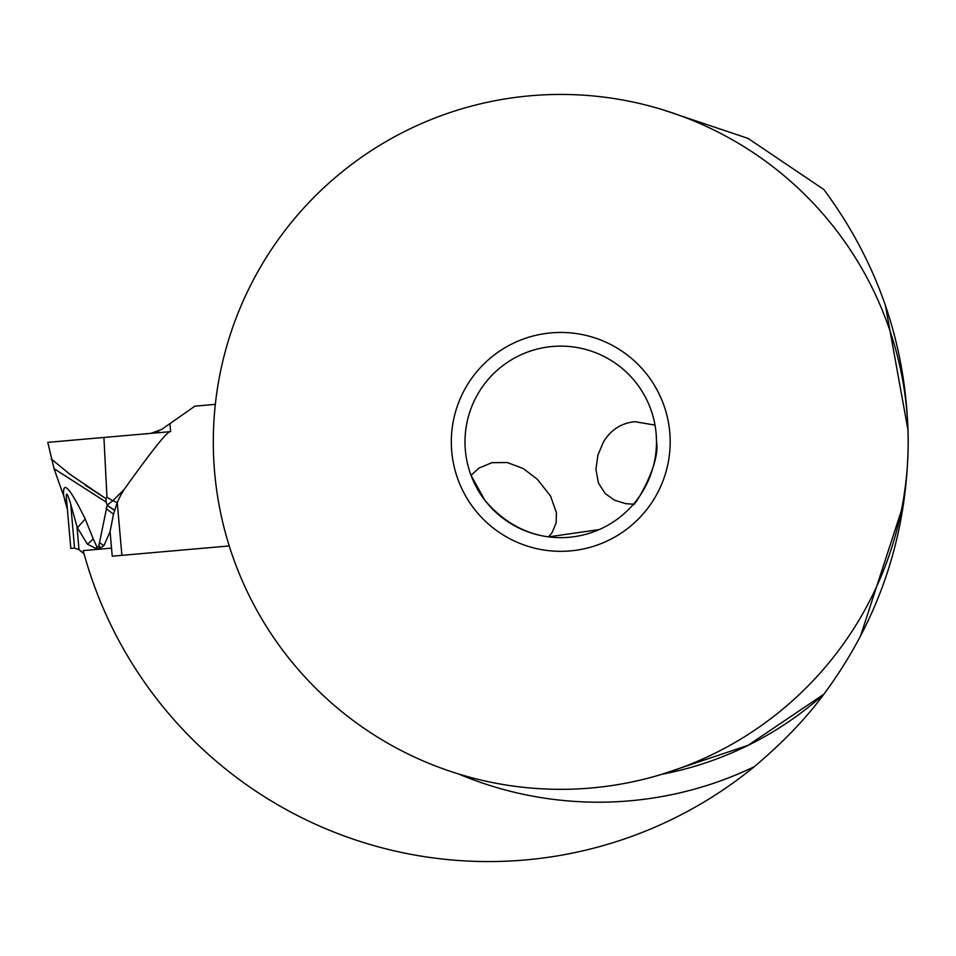<?xml version="1.0" encoding="UTF-8"?>
<svg xmlns="http://www.w3.org/2000/svg" width="956" height="956" viewBox="0 0 956 956"><rect width="100%" height="100%" fill="white"/><g stroke="black" fill="none" stroke-linecap="round" stroke-linejoin="round"><path stroke-width="1.43" d="M87.426 544.179L96.269 548.636L96.819 546.724L98.671 546.641L107.215 505.091L112.82 500.741L106.964 497.192L105.997 498.65L106.964 497.192L103.917 437.454L47.8 442.365L54.038 468.715L63.705 495.925C62.391 479.446 69.561 487.154 85.239 519.036L93.294 539.029L87.426 544.179L77.352 527.724L85.239 519.036M96.269 548.636L99.711 548.338L103.846 545.756L99.52 542.638L98.946 545.756L100.727 547.896M121.89 555.34L117.265 502.581L112.82 500.741L124.208 489.388A81.105 81.105 116.7 0 0 117.265 502.581L113.465 514.22L110.083 531.644L112.234 556.189L229.249 545.948M170.634 431.622L103.917 437.454L150.976 433.343L161.624 429.459L194.916 406.145L215.327 404.364L194.916 406.145L169.941 423.639L170.634 431.622C168.352 429.997 152.876 449.26 124.208 489.388M54.062 468.703L106.044 502.043L105.997 498.65L69.931 474.307L51.242 458.952M85.299 485.242L105.937 498.614M73.54 548.182L70.816 548.421L66.37 497.658C66.036 491.3 67.494 493.451 70.708 504.111L76.982 526.613L78.989 549.652L84.068 553.871M76.982 526.613L77.352 527.724M110.083 531.644L103.846 545.756M106.044 502.043L107.215 505.091M114.445 510.361L107.215 505.33L114.493 510.205M113.465 514.22L106.236 508.592L107.215 505.33M96.819 546.724L93.294 539.029M64.458 498.984L67.398 509.417L67.171 506.859L63.705 495.925M78.989 549.652L74.568 548.158L70.708 504.111M458.593 773.978A360.304 360.304 0 0 0 754.224 766.748A419.672 419.672 0 0 1 83.722 552.628A489.711 489.711 0 0 1 83.256 550.608L111.529 548.135M661.887 774.288L748.01 745.345L823.833 694.259C879.293 619.392 907.411 535.264 908.2 441.887C907.411 348.51 879.293 264.37 823.821 189.491M823.821 189.503L748.058 138.405L661.875 109.474M823.833 694.259A338.424 338.424 0 0 1 661.863 774.3A338.424 338.424 0 0 0 823.833 694.259C806.219 718.291 783.012 742.453 754.224 766.748M885.399 305.43C881.384 293.755 881.384 293.755 885.399 305.43L908.045 430.343M908.2 440.107L908.2 441.887A347.446 347.446 0 0 1 560.754 789.333A347.446 347.446 0 0 1 213.296 441.887A347.446 347.446 0 0 1 560.754 94.441A347.446 347.446 0 0 1 908.2 441.887M903.611 503.764L860.412 636.373C854.843 647.033 854.843 647.033 860.412 636.373C854.843 647.033 854.843 647.033 860.412 636.373M451.316 441.887A109.438 109.438 0 0 0 560.754 551.325A109.438 109.438 0 0 0 670.18 441.887A109.438 109.438 0 0 0 560.754 332.449A109.438 109.438 0 0 0 451.316 441.887M656.234 434.657L656.497 441.887A95.755 95.755 0 0 0 560.754 346.132A95.755 95.755 0 0 0 464.998 441.887A95.755 95.755 0 0 0 560.754 537.642A95.755 95.755 0 0 0 656.497 441.887C660.907 464.891 632.286 510.038 633.47 504.182L625.774 503.681L614.361 500.155L605.196 493.535L598.456 483.079L595.923 469.312L597.906 455.14L603.463 441.887C610.8 429.877 621.233 423.138 634.736 421.68L655.027 425.109M541.466 535.683C519.825 530.998 500.968 519.204 484.871 500.299L471.033 475.359L478.86 468.129L491.993 462.656L507.289 462.549L523.362 468.583L537.32 479.279L550.537 496.033L556.464 512.786L556.117 523.111L552.018 532.707L548.553 536.866L599.209 529.576M78.356 439.688L103.917 437.454M158.588 431.24L157.68 431.658M141.643 434.155L115.09 436.474M150.976 433.343L161.624 429.459L169.941 423.639M99.711 548.338L98.671 546.641"/></g></svg>
